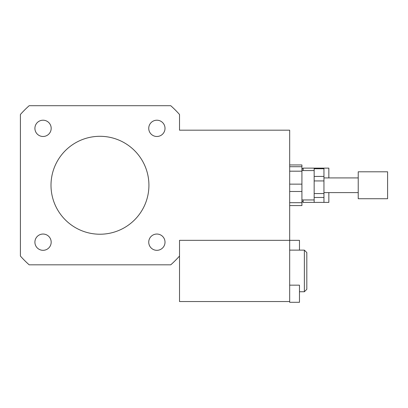 <?xml version="1.0" encoding="UTF-8"?>
<svg xmlns="http://www.w3.org/2000/svg" width="408" height="408" viewBox="0 0 408 408"><rect width="100%" height="100%" fill="white"/><g stroke="black" fill="none" stroke-linecap="round" stroke-linejoin="round"><path stroke-width="0.61" d="M301.92 201.175L303.144 202.399L323.952 202.399L314.16 202.399L314.16 197.462L323.952 197.462L323.952 202.399L328.848 202.399L328.848 192.607M328.848 177.919L328.848 168.127L303.144 168.127L303.144 170.575M303.144 202.399L303.144 199.951M43.044 136.481A8.134 8.134 0 0 1 35.996 124.282A8.134 8.134 0 0 1 50.092 124.282A8.134 8.134 0 0 1 43.044 136.481M148.742 128.347A8.134 8.134 0 0 1 160.946 121.303A8.134 8.134 0 0 1 160.946 135.395A8.134 8.134 0 0 1 148.742 128.347M156.876 234.044A8.134 8.134 0 0 1 163.924 246.248A8.134 8.134 0 0 1 149.828 246.248A8.134 8.134 0 0 1 156.876 234.044M51.178 242.179A8.134 8.134 0 0 1 38.974 249.227A8.134 8.134 0 0 1 38.974 235.136A8.134 8.134 0 0 1 51.178 242.179M289.68 285.161L299.472 285.161L299.472 302.297L289.68 302.297L289.68 240.343L179.52 240.343L179.52 256.046A106.488 106.488 0 0 1 170.743 264.823L29.177 264.823A106.488 106.488 0 0 1 20.4 256.046L20.4 114.485A106.488 106.488 0 0 1 29.177 105.703L170.743 105.703A106.488 106.488 0 0 1 179.52 114.485L179.52 130.183L289.68 130.183L289.68 184.146L289.68 171.181L301.92 171.181L301.92 184.146L289.68 184.146L289.68 191.49L301.92 191.49L301.92 202.7L289.68 202.7L289.68 191.49L289.68 240.343L299.472 240.343L299.472 250.135M51 185.263A48.96 48.96 0 0 1 124.44 142.861A48.96 48.96 0 0 1 124.44 227.664A48.96 48.96 0 0 1 51 185.263M314.16 193.56L314.16 180.938L323.952 180.938L323.952 193.56L314.16 193.56L314.16 197.462M314.16 176.424L314.16 168.744L323.952 168.744L323.952 176.424L314.16 176.424L314.16 180.938M314.16 168.744L314.16 168.127L323.952 168.127L323.952 168.744M323.952 180.938L323.952 176.424M323.952 197.462L323.952 193.56M289.68 164.954L301.92 164.954L301.92 166.709L289.68 166.709M289.68 205.571L301.92 205.571L301.92 202.7M301.92 171.181L301.92 166.709M301.92 191.49L301.92 184.146M387.6 198.625L387.6 171.799L358.224 171.799L358.224 198.625M304.368 250.135L304.368 291.751L306.816 289.303L306.816 252.583L304.368 250.135L289.68 250.135M289.68 301.543L179.52 301.543L179.52 240.343L289.68 240.343M301.92 169.351L303.144 168.127M387.6 198.727L358.224 198.727M358.224 177.919L323.952 177.919M358.224 192.607L323.952 192.607M314.16 170.575L301.92 170.575M314.16 199.951L301.92 199.951M304.368 291.751L299.472 291.751"/></g></svg>

